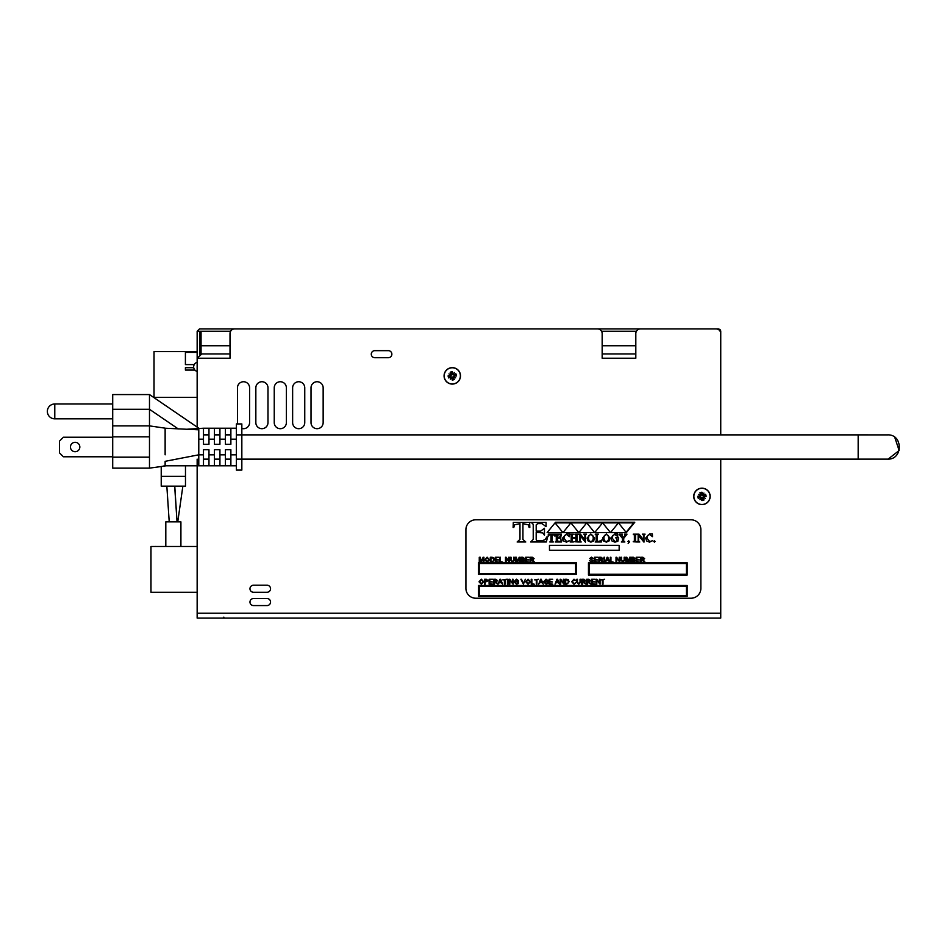 <?xml version="1.0" encoding="UTF-8"?>
<svg xmlns="http://www.w3.org/2000/svg" width="947" height="947" viewBox="0 0 947 947"><rect width="100%" height="100%" fill="white"/><g stroke="black" fill="none" stroke-linecap="round" stroke-linejoin="round"><path stroke-width="1.42" d="M201.06 338.197L199.888 338.197M719.909 329.461L718.394 328.905L720.17 329.722L718.394 328.905L719.72 330.681M720.703 330.846L720.738 434.874L720.738 331.249L720.17 329.722L718.394 328.905L199.497 328.905L197.154 331.249L197.154 397.195M720.738 613.005L720.738 459.141L720.738 613.206L197.154 613.206L197.154 618.095L720.738 618.095L720.738 613.206M703.361 497.222L703.361 495.411M201.06 354.012L201.06 345.738L230.014 345.738L201.06 345.738L201.06 331.651L199.888 331.651L199.888 354.379M230.654 331.249L197.154 331.249L199.497 328.905M635.816 345.738L602.162 345.738L635.816 345.738M453.329 377.036L451.269 377.036M451.092 374.858L448.961 373.899L451.092 374.858L451.553 374.065L450.192 372.301L451.257 374.231M448.961 373.899L451.245 375.249M453.495 376.87L455.614 377.829L453.495 376.87L453.033 377.664L453.341 376.48L455.614 377.829M451.281 377.06L450.322 379.191L451.281 377.06L450.5 376.61L448.724 377.96L450.654 376.906M450.322 379.191L451.672 376.918L452.5 377.498L452.169 379.996L451.719 377.32M453.293 374.669L454.264 372.538L453.293 374.669L454.087 375.13L455.85 373.769L453.921 374.834M454.264 372.538L452.915 374.811M450.358 375.746L448.156 375.746L450.358 376.077L450.831 375.296M453.033 377.664L454.382 379.427L453.329 377.498M454.217 375.983L456.418 375.983L454.217 375.651L453.743 376.433M452.406 373.935L452.406 371.733L452.074 373.935L452.855 374.408M450.275 368.028A8.085 8.085 0 0 1 460.124 373.852A8.085 8.085 0 0 1 454.3 383.701A8.085 8.085 0 0 1 444.451 377.877A8.085 8.085 0 0 1 450.275 368.028M702.958 495.198L703.917 493.067L702.958 495.198L703.751 495.648L705.515 494.298L703.585 495.352M703.917 493.067L702.579 495.34L701.739 494.76L702.07 492.262L702.52 494.938M700.946 497.589L699.987 499.72L700.946 497.589L700.425 496.986L702.165 498.027L701.834 500.525L701.384 497.85M699.987 499.72L701.336 497.435M700.756 495.388L698.626 494.429L700.756 495.388L701.36 494.855A1.645 1.645 0 0 1 701.739 494.76M698.626 494.429L700.91 495.778L700.318 496.607L697.821 496.275L700.496 495.826M703.159 497.4L705.278 498.359L703.159 497.4L702.556 497.921A1.645 1.645 0 0 1 702.165 498.027M705.278 498.359L703.005 497.009L703.585 496.181M703.491 495.79L702.579 495.34M701.218 494.594L699.857 492.831L700.922 494.76M700.153 497.128L698.389 498.489L700.318 497.424M702.698 498.193L704.047 499.957L702.994 498.027M703.881 496.512L706.083 496.512L703.881 496.181L703.408 496.962M702.556 497.921L703.005 497.009M701.36 494.855L700.91 495.778M709.788 494.381A8.085 8.085 0 0 1 703.964 504.23A8.085 8.085 0 0 1 694.115 498.406A8.085 8.085 0 0 1 699.94 488.557A8.085 8.085 0 0 1 709.788 494.381M197.154 371.413A4.699 4.699 0 0 1 197.154 362.322M158.93 351.597A4.557 4.557 0 0 0 158.196 351.597M154.03 355.776A4.557 4.557 0 0 0 154.006 356.143L154.006 392.851A4.557 4.557 0 0 0 154.03 393.218M158.244 397.385A4.557 4.557 0 0 0 158.895 397.385M197.154 333.604L197.154 351.597L154.03 351.597L154.03 397.385L197.154 397.385L197.154 400.131M155.841 546.478A4.557 4.557 0 0 0 155.19 546.478M150.975 550.657A4.557 4.557 0 0 0 150.952 551.024L150.952 587.732A4.557 4.557 0 0 0 150.975 588.099M155.142 592.266A4.557 4.557 0 0 0 155.876 592.266M197.154 546.478L150.975 546.478L150.975 592.266L197.154 592.266M700.863 529.657L700.863 588.347A9.861 9.861 0 0 1 691.002 598.22L475.773 598.22A9.861 9.861 0 0 1 465.912 588.347L465.912 529.657A9.861 9.861 0 0 1 475.773 519.796L691.002 519.796A9.861 9.861 0 0 1 700.863 529.657M547.117 532.616L562.968 532.616L555.037 522.862L547.117 532.616L578.818 532.616L570.887 522.862L562.968 532.616L555.037 522.862L586.738 522.862L578.818 532.616L594.657 532.616L586.738 522.862L602.588 522.862L594.657 532.616L610.507 532.616L602.588 522.862L618.438 522.862L610.507 532.616L626.358 532.616L634.786 522.247L555.546 522.247L547.117 532.616M600.765 579.872L602.375 579.872L602.375 584.181L603.014 584.181L603.014 579.872L604.636 579.292L600.765 579.872M595.19 579.292L591.638 579.292L591.638 584.181L595.296 584.181L592.289 583.612L592.289 581.943L595 581.943L592.289 581.363L592.289 579.872L595.19 579.292M587.353 581.458L587.353 579.836L589.945 580.629L587.353 581.458M588.868 579.292L586.702 579.292L586.702 584.181L587.353 584.181L587.353 582.014L591.011 584.181L589.235 581.955L590.62 580.629L588.868 579.292M582.417 581.458L582.417 579.836L585.009 580.629L582.417 581.458M583.932 579.292L581.766 579.292L581.766 584.181L582.417 584.181L582.417 582.014L586.075 584.181L584.299 581.955L585.684 580.629L583.932 579.292M574 584.263L576.025 582.63L573.941 583.707L572.367 581.695L573.989 579.765L575.942 580.629L574.012 579.209L571.692 581.707L574 584.263M565.702 583.612L565.702 579.872L567.561 579.978L568.425 581.707L567.94 583.269L565.702 583.612M566.732 579.292L565.051 579.292L565.051 584.181L566.815 584.181L569.1 581.718L568.318 579.718L566.732 579.292M552.657 579.292L549.106 579.292L549.106 584.181L552.764 584.181L549.757 583.612L549.757 581.943L552.468 581.943L549.757 581.363L549.757 579.872L552.657 579.292M534.676 579.872L536.286 579.872L536.286 584.181L536.937 584.181L536.937 579.872L538.559 579.292L534.676 579.872M521.572 579.292L520.874 579.292L523.431 584.181L525.348 579.292L523.099 583.648L521.572 579.292M509.877 579.292L509.214 579.292L509.214 584.181L509.829 584.181L509.829 580.345L513.073 584.181L513.073 579.292L512.445 579.292L512.445 583.139L509.877 579.292M502.774 579.872L504.396 579.872L504.396 584.181L505.035 584.181L505.035 579.872L506.657 579.292L502.774 579.872M499.46 582.18L500.265 579.813L501.129 582.18L499.46 582.18M500.632 579.292L499.933 579.292L498.051 584.181L499.27 582.701L501.33 582.701L502.632 584.181L500.632 579.292M494.31 581.458L494.31 579.836L496.903 580.629L494.31 581.458M495.826 579.292L493.659 579.292L493.659 584.181L494.31 584.181L494.31 582.014L497.968 584.181L496.192 581.955L497.566 580.629L495.826 579.292M639.698 557.262L636.159 557.262L636.159 562.151L639.805 562.151L636.798 561.571L636.798 559.914L639.509 559.914L636.798 559.334L636.798 557.842L639.698 557.262M626.843 557.262L625.872 557.262L625.872 562.151L626.488 562.151L626.488 557.996L627.908 562.151L629.921 558.055L629.921 562.151L630.536 562.151L630.536 557.262L629.672 557.262L628.24 561.453L626.843 557.262M616.675 557.262L616.012 557.262L616.012 562.151L616.627 562.151L616.627 558.316L619.871 562.151L619.871 557.262L619.243 557.262L619.243 561.098L616.675 557.262M604.624 557.262L603.973 557.262L603.973 562.151L604.624 562.151L604.624 557.262M599.581 559.417L599.581 557.807L602.174 558.6L599.581 559.417M601.108 557.262L598.93 557.262L598.93 562.151L599.581 562.151L599.581 559.985L603.239 562.151L601.475 559.926L602.848 558.6L601.108 557.262M591.638 561.654L589.579 560.577L591.674 562.234L593.485 560.766L590.585 558.919L591.52 557.747L593.331 558.635L591.496 557.179L589.768 558.529L592.858 560.825L591.638 561.654M530.829 559.417L530.829 557.807L533.421 558.6L530.829 559.417M532.356 557.262L530.178 557.262L530.178 562.151L530.829 562.151L530.829 559.985L534.487 562.151L532.711 559.926L534.096 558.6L532.356 557.262M521.667 559.322L521.667 557.842L523.845 558.588L521.667 559.322M521.667 561.571L521.667 559.89L524.046 560.731L521.667 561.571M522.862 557.262L521.028 557.262L521.028 562.151L522.886 562.151L524.721 560.742L523.798 559.547L524.484 558.517L522.862 557.262M514.28 560.091L514.28 557.262L513.629 557.262L513.629 560.091L512.315 561.654L511.084 560.091L511.084 557.262L510.433 557.262L510.433 560.091L512.363 562.234L514.28 560.091M500.407 557.262L499.756 557.262L499.756 562.151L502.821 562.151L500.407 561.571L500.407 557.262M480.236 557.262L479.265 557.262L479.265 562.151L479.88 562.151L479.88 557.996L481.301 562.151L483.313 558.055L483.313 562.151L483.941 562.151L483.941 557.262L483.065 557.262L481.632 561.453L480.236 557.262M646.647 540.95L649.512 542.146L652.649 540.678L649.678 541.613L646.955 538.074L647.618 535.505L649.654 534.475L652.483 536.653L652.388 533.99L649.5 533.99L645.629 538.062L646.647 540.95M633.223 541.755L636.692 541.98L635.544 540.962L635.544 535.15L636.692 534.155L633.223 534.155L634.372 535.15L634.372 540.962L633.223 541.755M623.694 538.381L627.009 534.155L624.464 534.155L625.257 534.688L623.446 537.872L621.528 534.641L622.368 534.155L619.113 534.155L622.51 538.512L622.51 540.986L621.339 541.98L624.854 541.98L623.694 541.021L623.694 538.381M595.178 541.98L601.416 541.98L601.961 539.92L598.8 541.495L597.391 541.021L597.391 535.173L598.409 534.155L595.178 534.155L596.208 535.15L596.208 540.962L595.178 541.98M593.331 538.085L592.727 540.571L590.774 541.72L588.998 540.666L588.383 538.085L588.963 535.493L590.952 534.416L592.786 535.552L593.331 538.085M590.904 542.146L593.627 540.95L594.645 538.062L590.845 533.99L587.057 538.062L588.099 540.95L590.904 542.146M574.853 541.755L578.084 541.98L577.066 540.962L577.066 535.15L578.084 534.155L574.853 534.155L575.883 535.15L575.883 537.73L572.367 537.73L572.367 535.15L573.385 534.155L570.165 534.155L571.183 535.15L571.183 540.962L570.165 541.98L573.385 541.98L572.367 540.962L572.367 538.216L575.883 538.216L575.883 540.962L574.853 541.755M555.262 541.98L561.524 541.98L562.045 539.979L559.819 541.495L557.463 541.021L557.463 538.121L560.115 538.358L560.778 539.269L560.778 536.499L557.463 537.636L557.463 535.138L559.807 534.641L561.417 535.848L561.417 534.155L555.262 534.155L556.28 535.15L556.28 540.962L555.262 541.98M530.687 541.98L546.324 541.98L547.638 536.985L546.798 536.985L545.117 539.636L542.075 540.773L536.629 540.654L536.191 539.589L536.191 532.332L542.82 532.936L544.466 535.209L544.466 528.272L540.642 531.125L536.191 531.125L536.191 524.863L537.73 523.62L542.039 523.62L546.064 526.65L546.064 522.413L530.687 522.413L532.735 523.478L533.232 524.898L533.232 539.423L530.687 541.98M686.374 574.273L589.259 574.273L589.259 563.512L686.374 563.512L686.374 574.273M588.466 562.731L588.466 575.054L687.167 575.054L687.167 562.731L588.466 562.731M549.473 545.342L549.473 550.243L619.16 550.243L619.16 545.342L549.473 545.342M626.109 532.309L618.438 522.862L633.78 522.862L626.109 532.309M575.634 563.512L575.634 573.562L479.218 573.562L479.218 563.512L575.634 563.512M576.415 574.344L576.415 562.731L478.436 562.731L478.436 574.344L576.415 574.344M479.218 595.604L479.218 586.264L686.374 586.264L686.374 595.604L479.218 595.604M687.167 596.397L687.167 585.483L478.436 585.483L478.436 596.397L687.167 596.397M528.308 524.804L529.136 527.443L529.823 527.443L529.645 522.413L513.286 522.413L513.108 527.443L513.795 527.443L514.612 524.768L519.974 523.655L519.974 539.423L517.133 541.98L525.774 541.98L522.933 539.423L522.933 523.655L528.308 524.804M554.315 535.114L554.918 536.168L554.847 534.155L548.301 534.155L548.23 536.168L548.834 535.091L550.976 534.653L550.976 540.962L549.84 541.98L553.297 541.98L552.16 540.962L552.16 534.653L554.315 535.114M563.607 540.95L566.472 542.146L569.597 540.678L566.637 541.613L563.903 538.074L564.578 535.505L566.602 534.475L569.443 536.653L569.336 533.99L566.46 533.99L562.589 538.062L563.607 540.95M585.4 542.146L585.4 535.173L586.524 534.155L583.766 534.155L584.891 535.114L584.891 539.837L580.44 534.155L578.439 534.155L579.564 535.043L579.564 540.915L578.439 541.98L581.198 541.98L580.085 541.021L580.085 535.647L585.4 542.146M608.779 538.085L608.175 540.571L606.222 541.72L604.458 540.666L603.831 538.085L604.411 535.493L606.4 534.416L608.234 535.552L608.779 538.085M606.352 542.146L609.075 540.95L610.093 538.062L606.293 533.99L602.517 538.062L603.547 540.95L606.352 542.146M617.846 541.305L618.651 537.778L615.692 537.778L616.722 538.819L616.722 541.057L615.029 541.66L612.129 538.074L612.804 535.505L614.828 534.451L617.74 536.487L617.633 533.99L614.769 533.99L610.815 538.109L611.845 540.891L614.934 542.146L617.846 541.305M628.157 543.436L629.566 541.873L628.666 540.784L627.968 541.459L629.104 542.205L628.157 543.436M643.972 542.146L643.972 535.173L645.096 534.155L642.338 534.155L643.463 535.114L643.463 539.837L639.012 534.155L637.023 534.155L638.148 535.043L638.148 540.915L637.023 541.98L639.781 541.98L638.657 541.021L638.657 535.647L643.972 542.146M653.773 541.435L654.436 542.158L655.099 541.447L654.413 540.784L653.773 541.435M485.444 559.784L487.125 557.736L488.794 559.713L487.113 561.678L485.444 559.784M489.457 559.713L487.125 557.179L484.781 559.772L487.125 562.234L489.457 559.713M490.937 561.571L490.937 557.842L492.807 557.937L493.671 559.677L493.186 561.24L490.937 561.571M491.978 557.262L490.297 557.262L490.297 562.151L492.061 562.151L494.334 559.677L493.565 557.688L491.978 557.262M498.785 557.262L495.245 557.262L495.245 562.151L498.891 562.151L495.897 561.571L495.897 559.914L498.607 559.914L495.897 559.334L495.897 557.842L498.785 557.262M506.148 557.262L505.485 557.262L505.485 562.151L506.1 562.151L506.1 558.316L509.332 562.151L509.332 557.262L508.717 557.262L508.717 561.098L506.148 557.262M516.316 557.262L515.334 557.262L515.334 562.151L515.961 562.151L515.961 557.996L517.382 562.151L519.382 558.055L519.382 562.151L520.01 562.151L520.01 557.262L519.145 557.262L517.701 561.453L516.316 557.262M529.172 557.262L525.621 557.262L525.621 562.151L529.278 562.151L526.272 561.571L526.272 559.914L528.982 559.914L526.272 559.334L526.272 557.842L529.172 557.262M597.924 557.262L594.373 557.262L594.373 562.151L598.031 562.151L595.024 561.571L595.024 559.914L597.735 559.914L595.024 559.334L595.024 557.842L597.924 557.262M606.636 560.151L607.441 557.783L608.294 560.151L606.636 560.151M607.808 557.262L607.098 557.262L605.228 562.151L606.447 560.671L608.495 560.671L609.797 562.151L607.808 557.262M610.945 557.262L610.294 557.262L610.294 562.151L613.348 562.151L610.945 561.571L610.945 557.262M624.807 560.091L624.807 557.262L624.156 557.262L624.156 560.091L622.842 561.654L621.611 560.091L621.611 557.262L620.96 557.262L620.96 560.091L622.901 562.234L624.807 560.091M632.205 559.322L632.205 557.842L634.372 558.588L632.205 559.322M632.205 561.571L632.205 559.89L634.585 560.731L632.205 561.571M633.389 557.262L631.554 557.262L631.554 562.151L633.413 562.151L635.248 560.742L634.324 559.547L635.011 558.517L633.389 557.262M641.356 559.417L641.356 557.807L643.948 558.6L641.356 559.417M642.883 557.262L640.705 557.262L640.705 562.151L641.356 562.151L641.356 559.985L645.014 562.151L643.25 559.926L644.623 558.6L642.883 557.262M479.691 581.813L481.36 579.765L483.029 581.742L481.36 583.707L479.691 581.813M483.704 581.742L481.36 579.209L479.016 581.801L481.36 584.263L483.704 581.742M485.184 581.624L485.184 579.872L487.598 580.724L485.184 581.624M486.379 579.292L484.533 579.292L484.533 584.181L485.184 584.181L485.184 582.204L488.261 580.712L486.379 579.292M492.641 579.292L489.102 579.292L489.102 584.181L492.76 584.181L489.753 583.612L489.753 581.943L492.464 581.943L489.753 581.363L489.753 579.872L492.641 579.292M508.077 579.292L507.438 579.292L507.438 584.181L508.077 584.181L508.077 579.292M518.518 581.695L516.446 581.695L517.879 582.275L517.879 583.174L516.458 583.683L514.659 581.718L516.446 579.765L518.447 580.665L516.446 579.209L513.996 581.766L516.494 584.263L518.518 583.506L518.518 581.695M526.402 581.813L528.083 579.765L529.752 581.742L528.071 583.707L526.402 581.813M530.415 581.742L528.071 579.209L525.739 581.801L528.071 584.263L530.415 581.742M531.871 579.292L531.22 579.292L531.22 584.181L534.274 584.181L531.871 583.612L531.871 579.292M540.098 582.18L540.903 579.813L541.755 582.18L540.098 582.18M541.27 579.292L540.571 579.292L538.689 584.181L539.908 582.701L541.956 582.701L543.27 584.181L541.27 579.292M548.147 581.695L546.076 581.695L547.508 582.275L547.508 583.174L546.076 583.683L544.288 581.718L546.076 579.765L548.064 580.665L546.064 579.209L543.625 581.766L546.123 584.263L548.147 583.506L548.147 581.695M556.434 582.18L557.238 579.813L558.091 582.18L556.434 582.18M557.605 579.292L556.895 579.292L555.025 584.181L556.244 582.701L558.292 582.701L559.594 584.181L557.605 579.292M560.778 579.292L560.115 579.292L560.115 584.181L560.731 584.181L560.731 580.345L563.962 584.181L563.962 579.292L563.347 579.292L563.347 583.139L560.778 579.292M580.677 582.121L580.677 579.292L580.026 579.292L580.026 582.121L578.712 583.683L577.481 582.121L577.481 579.292L576.83 579.292L576.83 582.121L578.771 584.263L580.677 582.121M596.847 579.292L596.184 579.292L596.184 584.181L596.799 584.181L596.799 580.345L600.043 584.181L600.043 579.292L599.415 579.292L599.415 583.139L596.847 579.292M197.154 427.097L197.154 358.653A4.699 4.699 0 0 1 197.165 358.215L201.841 353.953L230.014 353.953M602.162 353.953L635.816 353.953M197.154 459.141L197.154 613.206M197.165 358.215L230.014 358.215L230.014 333.604A4.699 4.699 0 0 1 234.714 328.905L597.474 328.905A4.699 4.699 0 0 1 602.162 333.604L602.162 358.215L635.816 358.215L635.816 333.604A4.699 4.699 0 0 1 640.515 328.905L716.039 328.905A4.699 4.699 0 0 1 720.738 333.604M255.844 422.622L255.844 387.797A6.061 6.061 0 0 1 261.917 381.736A6.061 6.061 0 0 1 267.977 387.797L267.977 422.622A6.061 6.061 0 0 1 261.917 428.695A6.061 6.061 0 0 1 255.844 422.622M267.042 598.528A3.528 3.528 0 0 1 270.558 602.055A3.528 3.528 0 0 1 267.042 605.571L253.5 605.571A3.528 3.528 0 0 1 249.972 602.055A3.528 3.528 0 0 1 253.5 598.528L267.042 598.528M388.353 357.706L374.811 357.706A3.528 3.528 0 0 1 371.283 354.19A3.528 3.528 0 0 1 374.811 350.662L388.353 350.662A3.528 3.528 0 0 1 391.869 354.19A3.528 3.528 0 0 1 388.353 357.706M267.042 585.222A3.528 3.528 0 0 1 270.558 588.75A3.528 3.528 0 0 1 267.042 592.266L253.5 592.266A3.528 3.528 0 0 1 249.972 588.75A3.528 3.528 0 0 1 253.5 585.222L267.042 585.222M237.59 423.925A6.061 6.061 0 0 1 237.46 422.622L237.46 387.797A6.061 6.061 0 0 1 243.521 381.736A6.061 6.061 0 0 1 249.582 387.797L249.582 422.622A6.061 6.061 0 0 1 241.84 428.458M286.373 422.622A6.061 6.061 0 0 1 280.3 428.695A6.061 6.061 0 0 1 274.239 422.622L274.239 387.797A6.061 6.061 0 0 1 280.3 381.736A6.061 6.061 0 0 1 286.373 387.797L286.373 422.622M311.018 422.622L311.018 387.797A6.061 6.061 0 0 1 317.091 381.736A6.061 6.061 0 0 1 323.152 387.797L323.152 422.622A6.061 6.061 0 0 1 317.091 428.695A6.061 6.061 0 0 1 311.018 422.622M304.756 422.622A6.061 6.061 0 0 1 298.696 428.695A6.061 6.061 0 0 1 292.635 422.622L292.635 387.797A6.061 6.061 0 0 1 298.696 381.736A6.061 6.061 0 0 1 304.756 387.797L304.756 422.622M710.167 496.394A8.215 8.215 0 0 1 701.952 504.609A8.215 8.215 0 0 1 693.737 496.394A8.215 8.215 0 0 1 701.952 488.178A8.215 8.215 0 0 1 710.167 496.394M460.502 375.864A8.215 8.215 0 0 1 452.287 384.08A8.215 8.215 0 0 1 444.072 375.864A8.215 8.215 0 0 1 452.287 367.649A8.215 8.215 0 0 1 460.502 375.864M194.893 370.076L185.411 370.076L185.411 367.72L193.709 367.72M197.154 352.391L185.411 352.391L185.411 364.595L194.206 364.595M70.433 447.008A4.699 4.699 0 0 1 77.476 442.936A4.699 4.699 0 0 1 77.476 451.08A4.699 4.699 0 0 1 70.433 447.008M112.705 456.785L63.39 456.785L59.483 452.879L59.483 441.136L63.39 437.23L112.705 437.23M230.879 459.224L225.398 459.224M225.398 434.791L230.879 434.791M219.929 459.224L214.448 459.224M214.448 434.791L219.929 434.791M208.967 459.224L203.487 459.224M203.487 434.791L208.967 434.791M208.967 439.183L208.967 444.273L203.487 444.273L203.487 428.222L208.967 428.222L208.967 439.183L214.448 439.183L214.448 428.222L219.929 428.222L219.929 444.273L214.448 444.273L214.448 439.183M203.487 449.742L208.967 449.742L208.967 465.794L203.487 465.794L203.487 449.742M219.929 465.794L214.448 465.794L214.448 449.742L219.929 449.742L219.929 465.794L225.398 465.794L225.398 449.742L230.879 449.742L230.879 465.794L236.359 465.794M225.398 428.222L230.879 428.222L230.879 444.273L225.398 444.273L225.398 428.222L219.929 428.222M208.967 428.222L214.448 428.222M165.133 454.832L165.133 428.222L186.713 429.251L203.487 428.222M165.133 428.162L149.484 425.878L112.705 425.878L112.705 468.138L149.484 468.138L149.484 394.568L198.787 428.222L198.787 465.794L203.487 465.794M230.879 465.794L225.398 465.794M208.967 465.794L214.448 465.794M236.359 459.141L236.359 470.091L241.84 470.091L241.84 423.925L236.359 423.925L236.359 459.141L858.171 459.141L858.171 434.874L888.132 434.886M230.879 428.222L236.359 428.222M186.725 429.24L198.787 429.82L186.713 429.251M198.787 454.809L165.133 461.319L165.133 465.794L198.787 465.794M112.705 425.878L112.705 394.568L149.484 394.568M185.482 476.353L161.227 476.353L161.227 486.142L185.482 486.142L185.482 465.794M180.913 546.478L180.913 521.868L180.913 546.478L180.913 521.868L165.808 521.868L165.808 546.478M720.111 331.249L720.738 331.249M601.534 331.249L636.455 331.249M449.056 377.758A3.752 3.752 0 0 1 448.547 375.77M448.156 375.746A4.131 4.131 0 0 0 448.724 377.96M454.181 379.096A3.752 3.752 0 0 1 452.193 379.617M452.169 379.996A4.131 4.131 0 0 0 454.382 379.427M455.531 373.97A3.752 3.752 0 0 1 456.04 375.971M456.418 375.983A4.131 4.131 0 0 0 455.85 373.769M450.393 372.633A3.752 3.752 0 0 1 452.394 372.124M452.406 371.733A4.131 4.131 0 0 0 450.192 372.301M700.058 493.162A3.752 3.752 0 0 1 702.058 492.641M702.07 492.262A4.131 4.131 0 0 0 699.857 492.831M698.72 498.288A3.752 3.752 0 0 1 698.211 496.287M697.821 496.275A4.131 4.131 0 0 0 698.389 498.489M703.846 499.625A3.752 3.752 0 0 1 701.857 500.134M701.834 500.525A4.131 4.131 0 0 0 704.047 499.957M705.184 494.5A3.752 3.752 0 0 1 705.704 496.488M706.083 496.512A4.131 4.131 0 0 0 705.515 494.298M198.787 439.183L203.487 439.183M198.787 454.832L203.487 454.832M219.929 439.183L225.398 439.183M208.967 454.832L214.448 454.832M219.929 454.832L225.398 454.832M230.879 454.832L236.359 454.832M230.879 439.183L236.359 439.183M236.359 434.874L858.171 434.874M112.705 409.293L149.484 409.293L178.273 428.944M112.705 436.827L149.484 436.827M112.705 457.176L149.484 457.176M54.784 403.967L54.784 418.834A7.434 7.434 0 0 1 47.35 411.4A7.434 7.434 0 0 1 54.784 403.967L112.705 403.967M223.871 617.113L222.9 618.095M149.484 468.138L165.133 465.983M163.097 466.102L165.133 465.806M112.705 418.834L54.784 418.834M174.662 486.142L177.042 521.868L174.769 486.142M166.838 486.142L169.217 521.868M182.866 486.142L177.752 521.868M161.227 476.353L161.227 466.516M858.171 459.141L888.085 459.129L899.129 450.535L894.749 437.265M887.517 459.141C903.166 459.887 903.166 434.128 887.517 434.874M203.487 459.141L208.967 459.141M214.448 459.141L219.929 459.141M225.398 459.141L230.879 459.141M203.487 434.874L208.967 434.874M214.448 434.874L219.929 434.874M225.398 434.874L230.879 434.874"/></g></svg>
